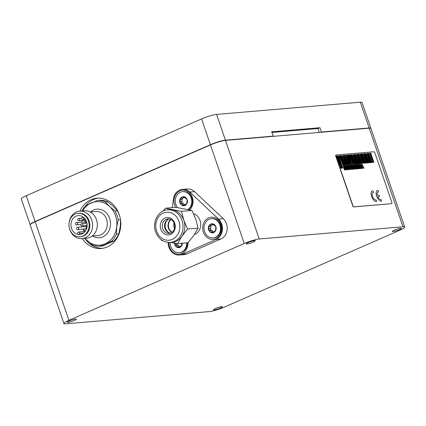 <?xml version="1.0" encoding="UTF-8"?>
<svg xmlns="http://www.w3.org/2000/svg" width="426" height="426" viewBox="0 0 426 426"><rect width="100%" height="100%" fill="white"/><g stroke="black" fill="none" stroke-linecap="round" stroke-linejoin="round"><path stroke-width="0.64" d="M317.982 128.54L272.033 132.449M35.161 221.728A11.47 1.656 161.1 0 0 30.198 224.944L63.953 323.526A11.47 1.656 -18.9 0 1 68.911 320.315L35.161 221.728L210.465 144.904L244.22 243.491A11.47 1.656 -18.9 0 1 259.242 238.986L225.487 140.404A11.47 1.656 161.1 0 0 210.465 144.904M369.225 128.178L402.98 226.76A11.47 1.656 -18.9 0 1 404.7 227.047L370.945 128.46A11.47 1.656 161.1 0 0 369.225 128.178L225.487 140.404M399.284 229.651A4.745 0.687 -18.9 0 1 392.367 231.398A4.745 0.687 -18.9 0 1 396.627 229.215A4.745 0.687 -18.9 0 1 401.34 228.325A4.745 0.687 -18.9 0 1 399.284 229.651M253.193 242.08A4.745 0.687 -18.9 0 1 246.271 243.826A4.745 0.687 -18.9 0 1 250.536 241.638A4.745 0.687 -18.9 0 1 255.243 240.754A4.745 0.687 -18.9 0 1 253.193 242.08M404.7 227.047A11.47 1.656 -18.9 0 1 399.737 230.258L224.433 307.082A11.47 1.656 -18.9 0 1 209.411 311.587L65.673 323.813A11.47 1.656 -18.9 0 1 63.953 323.526M402.98 226.76L259.242 238.986M244.22 243.491L68.911 320.315M220.327 308.078A4.745 0.687 -18.9 0 1 213.405 309.819A4.745 0.687 -18.9 0 1 217.67 307.636A4.745 0.687 -18.9 0 1 222.377 306.747A4.745 0.687 -18.9 0 1 220.327 308.078M74.236 320.506A4.745 0.687 -18.9 0 1 67.313 322.248A4.745 0.687 -18.9 0 1 71.579 320.064A4.745 0.687 -18.9 0 1 76.286 319.175A4.745 0.687 -18.9 0 1 74.236 320.506M77.564 227.303A1.145 1.145 0 0 0 76.579 228.821A1.145 1.145 0 0 0 77.761 229.587A1.145 0.985 -94.9 0 0 77.564 227.303L85.221 226.653A1.145 0.985 85.1 0 1 85.924 228.719M76.531 222.601A1.145 1.145 0 0 0 75.546 224.119A1.145 1.145 0 0 0 76.728 224.891A1.145 0.985 -94.9 0 0 76.531 222.601L84.188 221.951A1.145 0.985 85.1 0 1 85.248 223.362M77.527 234.055L77.66 232.995A1.145 0.985 85.1 0 1 79.609 233.379L79.476 234.438A9.463 8.11 85.1 0 1 77.527 234.055M80.796 234.327L79.476 234.438M82.069 220.524A9.463 8.11 -94.9 0 0 81.664 222.164M81.712 225.908A9.463 8.11 -94.9 0 0 81.952 226.93M82.878 229.156A9.463 8.11 -94.9 0 0 84.731 231.515M107.826 201.817L113.257 206.328L117.507 210.939L115.148 211.136L109.722 206.631L105.472 202.02L107.826 201.817A22.94 19.66 85.1 0 0 99.849 200.263L97.495 200.46L86.089 205.46A22.94 19.66 -94.9 0 0 81.941 210.982M120.515 219.725L120.239 226.733L118.79 233.842L116.431 234.039L116.708 227.031L118.156 219.928L120.478 219.731M84.817 238.368L92.085 244.71A22.94 19.66 -94.9 0 0 100.062 246.265L111.468 241.27L113.822 241.068L102.421 246.068L100.062 246.265M118.79 233.842A22.94 19.66 85.1 0 1 113.822 241.068M117.507 210.939A22.94 19.66 85.1 0 1 119.828 216.546M82.596 210.929A21.795 18.68 85.1 0 1 91.207 203.01A21.795 18.68 85.1 0 1 109.722 206.631A21.795 18.68 85.1 0 1 116.708 227.031A21.795 18.68 85.1 0 1 105.174 243.821A21.795 18.68 85.1 0 1 86.659 240.2A21.795 18.68 85.1 0 1 84.928 238.358M111.468 241.27A22.94 19.66 -94.9 0 0 116.431 234.039M118.156 219.928A22.94 19.66 -94.9 0 0 115.148 211.136M105.472 202.02A22.94 19.66 -94.9 0 0 97.495 200.46M69.619 228.954A13.765 11.795 -94.9 0 0 81.978 238.608L86.691 238.209A13.765 11.795 -94.9 0 0 89.939 237.378A13.765 11.795 -94.9 0 0 96.995 221.563A13.765 11.795 -94.9 0 0 84.359 210.774L79.646 211.179A13.765 11.795 -94.9 0 0 69.097 222.782M81.978 238.608A13.765 11.795 -94.9 0 0 85.221 237.777A13.765 11.795 -94.9 0 0 92.282 221.962A13.765 11.795 -94.9 0 0 79.646 211.179M80.04 236.76L80.775 236.696A11.758 10.075 -94.9 0 0 83.549 235.988A11.758 10.075 -94.9 0 0 89.577 222.478A11.758 10.075 -94.9 0 0 78.783 213.266L78.049 213.33A11.758 10.075 -94.9 0 0 69.007 225.897A11.758 10.075 -94.9 0 0 80.04 236.76A11.758 10.075 -94.9 0 0 82.814 236.052A11.758 10.075 -94.9 0 0 88.842 222.542A11.758 10.075 -94.9 0 0 78.049 213.33M82.08 233.901A9.463 8.11 -94.9 0 0 86.931 223.027A9.463 8.11 -94.9 0 0 78.24 215.615A9.463 8.11 -94.9 0 0 70.966 225.732A9.463 8.11 -94.9 0 0 79.848 234.47A9.463 8.11 -94.9 0 0 82.08 233.901M359.331 164.287L358.948 164.319L360.423 168.611L360.785 168.584L359.826 165.778L361.562 168.515L361.956 168.483L360.481 164.186L360.119 164.218L361.104 167.088L359.331 164.287L358.948 164.319L360.417 168.616L360.785 168.584L359.821 165.778L361.557 168.515L361.956 168.483M361.099 167.088L360.119 164.218L360.481 164.186L361.951 168.483M347.92 169.676L348.314 169.644L347.92 169.676L346.184 166.939L347.142 169.745L346.78 169.772L345.31 165.48L345.688 165.448L345.31 165.48L346.78 169.772L347.142 169.74L346.184 166.939L347.92 169.676M348.314 169.644L346.844 165.347L348.314 169.644M346.844 165.347L346.482 165.379L346.844 165.347M346.476 165.379L347.462 168.249L346.476 165.379M347.462 168.249L345.688 165.442M343.638 165.618L343.052 165.671L344.522 169.963L344.884 169.937L343.729 166.55L345.268 169.899L345.646 169.867L344.868 166.454L346.029 169.836L346.391 169.804L344.922 165.512L344.33 165.56L344.991 168.52L343.638 165.618M344.991 168.526L344.33 165.56L344.916 165.512L346.391 169.809L346.024 169.836L344.868 166.454L345.646 169.867L345.268 169.905L343.723 166.55L344.884 169.937L344.522 169.963L343.052 165.671L343.633 165.618M351.817 169.346L352.211 169.314L351.817 169.346L350.081 166.609L351.04 169.41L350.678 169.441L349.203 165.144L349.586 165.112L349.208 165.144L350.678 169.441L351.04 169.41L350.081 166.609L351.817 169.346M352.211 169.314L350.742 165.016L352.211 169.314M350.374 165.048L351.359 167.913L350.374 165.048M351.359 167.913L349.586 165.112M347.637 165.277L347.259 165.309L348.729 169.607L349.091 169.575L348.133 166.774L349.868 169.511L350.263 169.479L348.793 165.181L348.431 165.213L349.411 168.084L347.637 165.277L347.259 165.309M349.411 168.084L348.425 165.213L348.787 165.181L350.263 169.479L349.868 169.511L348.133 166.774L349.091 169.575L348.729 169.607L347.254 165.315M355.715 169.015L356.109 168.978L355.715 169.015L353.979 166.278L354.938 169.079L354.57 169.111L353.101 164.814L353.484 164.782L353.106 164.814L354.576 169.111L354.938 169.079L353.979 166.278L355.715 169.015M356.104 168.978L354.64 164.686L356.104 168.978M354.64 164.686L354.272 164.713L355.257 167.583L354.272 164.718L354.634 164.686M355.257 167.583L353.484 164.782M351.535 164.947L351.157 164.979L352.627 169.276L352.989 169.244L352.03 166.444L353.766 169.181L354.16 169.143L352.691 164.851L352.323 164.878L353.308 167.748L351.535 164.947L351.152 164.979L352.627 169.276L352.989 169.244L352.03 166.444L353.766 169.181L354.16 169.143L352.685 164.851L352.323 164.878L353.308 167.748M359.613 168.68L360.007 168.648L359.613 168.68L357.872 165.948L358.836 168.749L358.468 168.781L356.999 164.484L357.382 164.452L357.004 164.484L358.474 168.776L358.836 168.749L357.877 165.943L359.613 168.68M360.002 168.648L358.538 164.351L360.002 168.648M358.17 164.383L359.155 167.253L358.17 164.383M359.155 167.253L357.382 164.452M355.433 164.617L355.055 164.649L356.525 168.946L356.887 168.914L355.928 166.113L357.664 168.845L358.058 168.813L356.589 164.516L356.221 164.548L357.206 167.418L355.433 164.617L355.05 164.649L356.525 168.946M357.201 167.418L356.221 164.548L356.583 164.521L358.058 168.813L357.664 168.85L355.928 166.113L356.887 168.914L356.519 168.946M361.45 164.106L362.169 168.462L361.445 164.106L361.866 164.069L364.108 168.302L363.682 168.334L363.181 167.375L362.409 167.439L362.585 168.43L362.169 168.467L362.585 168.43L362.409 167.439L363.181 167.375L363.687 168.334L364.108 168.297L361.866 164.069L361.445 164.106M362.808 166.662L362.281 166.704L361.999 165.086L362.808 166.662L361.993 165.091M369.677 153.238L373.07 162.434L369.677 153.238M340.289 165.219L337.131 156.007L340.289 165.219L339.687 165.272L336.535 156.054L337.131 156.007L336.535 156.054L339.692 165.272L340.289 165.219M337.371 155.985L340.523 165.197L341.114 165.15L337.956 155.937L337.371 155.985L337.956 155.937L341.109 165.15L340.523 165.197L337.371 155.985M341.588 165.107L338.196 155.916L341.588 165.107M341.822 165.091L338.91 155.852L341.828 165.091M342.898 164.995L339.506 155.804L342.898 164.995M340.928 155.682L344.086 164.894L344.682 164.846L341.524 155.634L340.928 155.682L341.524 155.634L344.677 164.846L344.08 164.899L340.928 155.682M346.343 164.702L343.191 155.49L346.343 164.708L345.747 164.755L342.589 155.543L343.186 155.49L342.595 155.543L345.747 164.755L346.343 164.702M339.98 155.762L343.372 164.958L339.98 155.762M343.846 164.915L340.454 155.724L343.846 164.915M341.764 155.612L345.156 164.803L341.764 155.612M348.127 164.553L344.969 155.341L348.127 164.553L347.525 164.606L344.373 155.389L344.969 155.341L344.373 155.389L347.531 164.601L348.127 164.553M346.04 155.25L349.192 164.463L349.789 164.409L346.636 155.197L346.04 155.25L346.631 155.197L349.789 164.409L349.192 164.463L346.034 155.25M346.817 164.665L343.425 155.469L346.817 164.665M343.899 155.431L347.291 164.622L343.899 155.431M348.601 164.511L345.209 155.32L348.601 164.511M347.818 155.096L350.976 164.308L351.572 164.26L348.415 155.048L347.818 155.096L348.415 155.048L351.567 164.26L350.971 164.314L347.818 155.096M353.234 164.116L350.081 154.904L349.485 154.952L350.076 154.904L353.234 164.116L352.637 164.17L349.485 154.952L352.637 164.17L353.234 164.116M350.023 164.393L347.11 155.155L350.028 164.393M350.736 164.329L347.344 155.139L350.736 164.329M351.807 164.239L348.894 155.005L351.812 164.239M355.018 163.967L351.86 154.75L355.018 163.967L354.416 164.021L351.264 154.803L351.86 154.755L351.264 154.803L354.421 164.015L355.018 163.967M352.93 154.659L356.083 163.877L356.679 163.824L353.527 154.611L352.925 154.665L353.521 154.611L356.679 163.824L356.083 163.877L352.925 154.665M353.708 164.079L350.316 154.883L353.708 164.079M350.79 154.846L354.182 164.037L350.79 154.846M355.492 163.925L352.1 154.734L355.492 163.925M354.709 154.51L357.867 163.722L358.463 163.675L355.305 154.457L354.709 154.51L355.305 154.462L358.458 163.675L357.861 163.722L354.709 154.51M360.124 163.531L356.972 154.319L360.124 163.531L359.528 163.584L356.37 154.372L356.967 154.319L356.376 154.366L359.528 163.584L360.124 163.531M353.761 154.59L357.153 163.786L353.761 154.59M357.627 163.744L354.235 154.553L357.627 163.744M355.545 154.441L358.937 163.632L355.545 154.441M361.908 163.382L358.751 154.164L361.908 163.382L361.307 163.43L358.154 154.217L358.751 154.169L358.154 154.217L361.312 163.43L361.908 163.382M359.821 154.074L362.973 163.291L363.57 163.238L360.417 154.026L359.821 154.074L360.412 154.026L363.57 163.238L362.973 163.291L359.816 154.079M360.598 163.493L357.206 154.297L360.598 163.493M360.833 163.472L357.92 154.239L360.838 163.472M362.382 163.339L358.99 154.148L362.382 163.339M361.599 153.924L364.757 163.137L365.354 163.089L362.196 153.871L361.599 153.924L362.196 153.877L365.348 163.089L364.752 163.137L361.599 153.924M367.015 162.945L363.863 153.733L367.015 162.945L366.419 162.998L363.261 153.781L363.857 153.733L363.266 153.781L366.419 162.998L367.015 162.945M360.652 154.004L364.044 163.201L360.652 154.004M364.518 163.158L361.126 153.962L364.518 163.158M362.435 153.855L365.827 163.046L362.435 153.855M368.799 162.796L365.641 153.578L368.799 162.796L368.202 162.844L365.045 153.632L365.641 153.578L365.045 153.632L368.202 162.844L368.794 162.796M366.711 153.488L369.864 162.705L370.46 162.652L367.308 153.44L366.711 153.488L367.303 153.44L370.46 162.652L369.864 162.705L366.706 153.488M367.489 162.908L364.097 153.711L367.489 162.908M364.571 153.669L367.963 162.865L364.571 153.674M369.273 162.753L365.881 153.562L369.273 162.753M367.542 153.419L370.7 162.631L371.296 162.583L368.139 153.365L367.542 153.419L368.139 153.371L371.291 162.583L370.695 162.631L367.542 153.419M373.906 162.359L370.753 153.147L373.906 162.359L373.309 162.412L370.151 153.195L370.748 153.147L370.157 153.195L373.309 162.412L373.906 162.359M368.378 153.349L371.77 162.54L368.378 153.349M372.244 162.503L368.852 153.307L372.244 162.503M341.285 165.645L341.94 168.243L341.583 166.539L342.861 168.163L341.977 165.586L342.35 167.327L341.056 165.666L341.94 168.243L341.583 166.539L342.626 168.185M342.35 167.327L342.621 168.185M340.512 166.108L341.482 167.509L341.285 168.345L340.512 167.498L341.285 168.345L341.482 167.509M341.077 166.422L340.369 165.677L341.077 166.422M340.369 165.677L340.193 166.433L340.369 165.677M340.193 166.433L340.827 167.173L340.193 166.433M340.827 167.173L341.253 167.53L340.827 167.173M341.247 167.53L341.146 167.903L341.247 167.53L341.146 167.903L340.725 167.429M378.991 195.007L379.545 196.615L377.825 196.764A4.015 1.986 66.3 0 0 381.132 199.48L381.685 201.104A5.735 2.838 -113.7 0 1 376.888 196.748A5.735 2.838 -113.7 0 1 377.26 190.534A5.735 2.838 -113.7 0 1 378.027 190.417L378.586 192.041A4.015 1.986 66.3 0 0 377.947 192.11A4.015 1.986 66.3 0 0 377.271 195.151L378.991 195.007L379.545 196.615L377.825 196.764M381.132 199.48L381.685 201.104A5.735 2.838 -113.7 0 1 376.888 196.748A5.735 2.838 -113.7 0 1 377.26 190.534A5.735 2.838 -113.7 0 1 378.027 190.417L378.581 192.041A4.015 1.986 66.3 0 0 377.953 192.11M376.121 199.906L376.68 201.53A5.735 2.838 -113.7 0 1 371.877 197.174A5.735 2.838 -113.7 0 1 372.249 190.96A5.735 2.838 -113.7 0 1 373.022 190.843L373.575 192.467A4.015 1.986 66.3 0 0 372.942 192.536A4.015 1.986 66.3 0 0 372.718 196.966A4.015 1.986 66.3 0 0 376.126 199.906L376.68 201.53A5.735 2.838 -113.7 0 1 371.882 197.174A5.735 2.838 -113.7 0 1 372.255 190.96A5.735 2.838 -113.7 0 1 373.022 190.843L373.575 192.467A4.015 1.986 66.3 0 0 372.942 192.536M391.451 203.681L353.91 206.812A1.145 0.57 -113.7 0 1 352.952 205.785L335.944 156.108A1.145 0.57 -113.7 0 1 336.071 155.005A1.145 0.57 -113.7 0 1 336.162 154.984L373.89 151.773A1.145 0.57 -113.7 0 1 374.848 152.796L391.856 202.478A1.145 0.57 -113.7 0 1 391.728 203.58A1.145 0.57 -113.7 0 1 391.632 203.601A1.145 0.57 -113.7 0 1 391.542 203.66A1.145 0.57 -113.7 0 1 391.451 203.681L353.724 206.892A1.145 0.57 -113.7 0 1 352.771 205.864L335.757 156.188A1.145 0.57 -113.7 0 1 335.89 155.085A1.145 0.57 -113.7 0 1 335.981 155.064L335.992 155.059M85.051 206.525A25.235 21.625 85.1 0 1 98.294 198.122M102.565 248.326A25.235 21.625 85.1 0 1 84.865 238.416M79.907 211.152A25.235 21.625 85.1 0 1 96.995 198.191A25.235 21.625 85.1 0 1 120.68 221.504A25.235 21.625 85.1 0 1 101.271 248.48A25.235 21.625 85.1 0 1 82.239 238.587M320.251 132.342L321.433 132.017L319.963 127.725L317.966 128.498L319.308 132.422M271.66 131.831L273.3 136.155L271.66 131.831L319.963 127.725M370.886 128.364A11.47 1.656 161.1 0 0 370.876 128.247A11.47 1.656 161.1 0 0 369.15 127.96L321.433 132.017M273.13 136.128L225.413 140.186A11.47 1.656 161.1 0 0 210.391 144.691L35.086 221.515A11.47 1.656 161.1 0 0 30.124 224.726L21.3 198.953A11.47 1.656 -18.9 0 1 26.263 195.742L201.567 118.918A11.47 1.656 -18.9 0 1 216.589 114.413L360.327 102.187A11.47 1.656 -18.9 0 1 362.047 102.474L370.876 128.247M184.08 196.769L182.307 198.138L180.475 198.351L179.926 202.813L182.072 203.825L182.988 205.699L186.593 204.118L187.089 200.678L187.142 199.656L183.894 196.759M182.317 198.138L181.726 202.664L183.872 203.671L184.266 204.874M181.503 198.053L181.093 198.01M186.551 204.176L185.369 204.278L186.114 204.448M184.953 197.605L182.307 198.138M181.125 204.736A4.542 3.893 85.1 0 1 182.072 196.982A4.542 3.893 85.1 0 1 187.392 201.988A4.542 3.893 85.1 0 1 181.125 204.736M177.434 207.547A9.638 8.259 85.1 0 1 175.805 197.563A9.638 8.259 85.1 0 1 182.711 191.631L183.302 191.583A9.638 8.259 85.1 0 1 189.219 193.761A9.638 8.259 85.1 0 1 188.351 209.581M182.711 191.631A9.638 8.259 85.1 0 1 188.627 193.814A9.638 8.259 85.1 0 1 187.962 209.491M212.803 223.826L211.03 225.194L209.198 225.407L208.649 229.87L210.795 230.881L211.711 232.756L215.316 231.174L215.812 227.734L215.865 226.712L212.617 223.815M213.676 224.662L211.03 225.194L210.449 229.72L212.595 230.727L212.989 231.93M210.226 225.109L209.821 225.066M215.274 231.233L214.092 231.334L214.837 231.504M209.853 231.792A4.542 3.893 85.1 0 1 210.801 224.039A4.542 3.893 85.1 0 1 216.115 229.044A4.542 3.893 85.1 0 1 209.853 231.792M211.44 218.692L212.026 218.639A9.638 8.259 85.1 0 1 217.942 220.822A9.638 8.259 85.1 0 1 220.785 231.169A9.638 8.259 85.1 0 1 213.66 237.841L213.069 237.894A9.638 8.259 85.1 0 1 204.027 228.991A9.638 8.259 85.1 0 1 211.44 218.692A9.638 8.259 85.1 0 1 217.351 220.87A9.638 8.259 85.1 0 1 220.194 231.217A9.638 8.259 85.1 0 1 213.069 237.894M174.016 222.835A7.285 6.241 -94.9 0 0 174.5 228.517M168.802 219.023A7.577 6.491 -94.9 0 0 166.561 221.073A7.577 6.491 -94.9 0 0 170.001 233.155M170.709 219.406A7.577 6.491 -94.9 0 0 169.404 220.833A7.577 6.491 -94.9 0 0 171.822 232.452M171.066 219.587A7.285 6.241 -94.9 0 0 169.75 221.003A7.285 6.241 -94.9 0 0 172.141 232.213M198.063 228.155L193.814 235.37L188.058 242.719L177.594 243.608L181.843 236.387L187.594 229.044L198.063 228.155L195.784 219.241L192.004 210.455L181.535 211.344L165.469 208.202L175.938 207.313L192.004 210.455M170.517 242.426L177.594 243.608M161.097 239.609L161.529 240.466L162.945 240.823M187.594 229.044L183.814 220.258L181.535 211.344M165.469 208.202L163.083 211.051M167.599 209.805L169.394 209.656A16.374 14.031 85.1 0 1 172.754 209.837A16.374 14.031 85.1 0 1 183.814 220.258A16.374 14.031 85.1 0 1 181.843 236.387A16.374 14.031 85.1 0 1 172.168 242.287L170.373 242.437C163.802 242.58 159.005 239.364 155.98 232.788C151.597 223.112 157.86 210.263 167.599 209.805A16.374 14.031 85.1 0 1 182.019 220.412A16.374 14.031 85.1 0 1 170.373 242.437M170.288 233.198A7.285 6.241 85.1 0 1 164.606 226.494A7.285 6.241 85.1 0 1 169.074 218.927M174.335 223.618A7.285 6.241 85.1 0 1 169.154 233.421A7.285 6.241 85.1 0 1 162.317 226.691A7.285 6.241 85.1 0 1 167.919 218.905A7.285 6.241 85.1 0 1 174.335 223.618M174.745 223.176A8.744 7.492 85.1 0 1 166.736 234.838A8.744 7.492 85.1 0 1 161.885 220.663A8.744 7.492 85.1 0 1 174.745 223.176M193.596 213.761A10.842 9.292 85.1 0 1 198.724 231.116A10.842 9.292 85.1 0 1 194.352 234.572M218.565 219.102A11.928 10.224 85.1 0 1 216.078 239.46L220.79 239.061A11.928 10.224 -94.9 0 0 223.277 218.703L218.565 219.102L189.842 192.046L194.554 191.647L223.277 218.703M172.37 207.616L173.393 199.256A11.928 10.224 85.1 0 1 182.52 189.346A11.928 10.224 85.1 0 1 189.842 192.046M220.79 239.061L186.95 253.891L182.237 254.29A11.928 10.224 85.1 0 1 179.421 255.009A11.928 10.224 85.1 0 1 168.179 242.437M182.237 254.29L216.078 239.46M210.913 239.252A11.129 9.537 -94.9 0 0 221.11 224.411A11.129 9.537 -94.9 0 0 204.736 221.211A11.129 9.537 -94.9 0 0 210.913 239.252M168.866 242.479A11.129 9.537 -94.9 0 0 178.553 254.237A11.129 9.537 -94.9 0 0 187.941 242.729M189.714 209.89A11.129 9.537 -94.9 0 0 192.387 197.355A11.129 9.537 -94.9 0 0 178.995 191.317A11.129 9.537 -94.9 0 0 175.688 207.334M194.554 191.647A11.928 10.224 -94.9 0 0 187.232 188.947L182.52 189.346M179.421 255.009L184.133 254.61A11.928 10.224 -94.9 0 0 186.95 253.891M175.544 243.283L174.809 244.705L176.955 245.711L177.871 247.586L181.476 246.004L181.705 243.257M181.433 246.063L180.246 246.164L180.991 246.334M176.966 243.502L176.609 244.551L178.75 245.557L179.149 246.76M182.307 243.203A4.542 3.893 85.1 0 1 180.129 247.245A4.542 3.893 85.1 0 1 176.007 246.622A4.542 3.893 85.1 0 1 174.516 243.118M187.254 242.783A9.638 8.259 85.1 0 1 179.815 252.671L179.229 252.725A9.638 8.259 85.1 0 1 170.15 242.458M186.668 242.836A9.638 8.259 85.1 0 1 179.229 252.725M85.53 221.802A1.145 0.985 -94.9 0 0 86.723 222.196M85.338 231.073A1.145 0.985 -94.9 0 0 85.445 231.057L85.338 231.073A1.145 1.145 0 0 1 84.156 230.301A1.145 1.145 0 0 1 85.147 228.783A1.145 0.985 -94.9 0 0 84.652 228.996M86.206 229.72A1.145 0.985 -94.9 0 0 85.147 228.783L86.627 228.661M79.327 220.588A1.145 0.985 -94.9 0 0 78.64 218.511A1.145 1.145 0 0 0 77.649 220.029A1.145 1.145 0 0 0 78.837 220.801A1.145 0.985 -94.9 0 0 79.327 220.588M82.612 219.709A1.145 0.985 -94.9 0 0 83.73 218.495A1.145 0.985 -94.9 0 0 82.655 217.436A1.145 1.145 0 0 0 81.664 218.948A1.145 1.145 0 0 0 82.846 219.72L85.493 219.496M82.356 225.865A1.145 0.985 -94.9 0 0 81.893 223.65A1.145 1.145 0 0 0 80.903 225.162A1.145 1.145 0 0 0 82.085 225.934A1.145 0.985 -94.9 0 0 82.356 225.865M83.555 233.043L79.609 233.379M92.57 235.983A14.34 12.29 -94.9 0 0 108.236 231.994A14.34 12.29 -94.9 0 0 106.638 213.261A14.34 12.29 -94.9 0 0 90.525 211.978M92.234 236.009L98.033 235.514A12.045 10.32 -94.9 0 0 100.871 234.79A12.045 10.32 -94.9 0 0 107.048 220.95A12.045 10.32 -94.9 0 0 95.988 211.514L90.195 212.004M360.327 102.187L369.15 127.96M225.413 140.186L216.589 114.413M210.391 144.691L201.567 118.918M35.086 221.515L26.263 195.742M183.414 197.217L184.644 197.11M180.576 199.405L182.376 199.251M185.869 204.389L186.37 204.347M180.848 203.41L182.647 203.255M180.289 201.764L182.083 201.615M182.466 204.938L184.266 204.784M212.137 224.273L213.367 224.167M209.299 226.462L211.099 226.307M214.592 231.446L215.098 231.403M209.576 230.466L211.371 230.312M209.012 228.821L210.811 228.671M211.195 231.994L212.989 231.84M178.968 221.328A14.042 12.034 85.1 0 1 166.097 240.062A14.042 12.034 85.1 0 1 158.302 217.287A14.042 12.034 85.1 0 1 178.968 221.328M180.752 246.281L181.252 246.233M175.73 245.296L177.53 245.147M175.166 243.656L176.923 243.502M177.349 246.824L179.149 246.67M85.85 220.093A1.145 1.145 0 0 0 86.414 222.281L86.739 222.255M87.149 224.71A1.145 1.145 0 0 0 87.037 226.946M84.55 229.012L77.761 229.587M80.871 224.534L76.728 224.891M81.648 218.256L78.64 218.511M85.626 220.221L78.837 220.801M83.597 217.356L82.655 217.436M86.968 223.219L81.893 223.65M86.233 225.583L82.085 225.934M85.136 231.483L78.533 232.042"/></g></svg>
